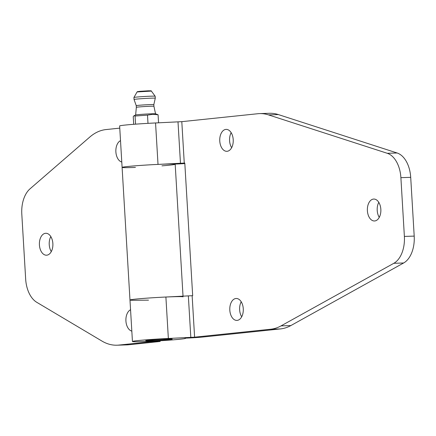 <?xml version="1.0" encoding="UTF-8"?>
<svg xmlns="http://www.w3.org/2000/svg" width="436" height="436" viewBox="0 0 436 436"><rect width="100%" height="100%" fill="white"/><g stroke="black" fill="none" stroke-linecap="round" stroke-linejoin="round"><path stroke-width="0.65" d="M134.054 115.693L135.678 114.99A9.968 0.349 176.6 0 1 141.64 114.352A9.968 0.349 176.6 0 1 151.701 113.801A9.968 0.349 176.6 0 1 155.494 113.812L158.083 114.777L152.753 114.297L147.504 115.12L135.078 116.031L134.054 115.693L133.242 116.608L133.699 124.304M158.562 122.821L158.083 114.777M166.116 339.154A11.63 0.403 176.6 0 0 153.69 339.851A11.63 0.403 176.6 0 0 147.379 340.603A11.63 0.403 176.6 0 0 159.009 340.303A11.63 0.403 176.6 0 0 170.59 339.224A11.63 0.403 176.6 0 0 166.116 339.154M397.109 152.982A26.591 16.361 -91.8 0 1 410.707 177.343L414.2 236.105A26.591 16.361 -91.8 0 1 403.643 262.984L290.856 325.567A66.468 40.897 -91.8 0 1 280.446 328.924L202.92 337.017A12.464 0.436 -3.4 0 1 188.712 337.998L185 338.173A26.591 0.926 -3.4 0 1 185.523 338.32A26.591 0.926 -3.4 0 1 159.036 340.827A26.591 0.926 -3.4 0 1 132.44 341.475A26.591 0.926 -3.4 0 1 168.356 338.472L194.603 337.175L270.625 329.24A66.468 40.897 88.2 0 0 281.04 325.883L393.822 263.3A26.591 16.361 88.2 0 0 404.379 236.421L400.891 177.659A26.591 16.361 88.2 0 0 387.288 153.298L268.5 114.886A66.468 40.897 88.2 0 0 259.633 113.605L269.448 113.289A66.468 40.897 -91.8 0 1 278.321 114.57L397.109 152.982L387.288 153.298M150.534 106.248A8.807 0.305 176.6 0 0 141.275 106.766A8.807 0.305 176.6 0 0 136.343 107.332L136.245 105.676A8.807 0.305 176.6 0 0 136.25 105.681A8.807 0.305 176.6 0 1 141.166 105.109A8.807 0.305 176.6 0 1 150.436 104.591A8.807 0.305 176.6 0 1 153.832 104.629A8.807 0.305 176.6 0 0 153.832 104.629L153.93 106.286A8.807 0.305 176.6 0 0 150.534 106.248M153.826 104.64L155.281 98.22A10.633 0.371 176.6 0 0 151.183 98.171A10.633 0.371 176.6 0 0 139.994 98.798A10.633 0.371 176.6 0 0 134.048 99.484L136.25 105.681M155.281 98.22L155.162 96.231A10.633 0.371 176.6 0 0 155.156 96.225A10.633 0.371 176.6 0 0 151.063 96.182A10.633 0.371 176.6 0 0 139.978 96.797A10.633 0.371 176.6 0 0 133.928 97.484A10.633 0.371 176.6 0 0 133.928 97.495L134.048 99.484M183.06 296.878A26.591 0.926 176.6 0 0 156.464 297.526A26.591 0.926 176.6 0 0 129.983 300.028A26.591 0.926 -3.4 0 1 165.893 297.025L192.679 295.673L184.799 163.048L158.017 164.405A26.591 0.926 176.6 0 0 122.102 167.408A26.591 0.926 176.6 0 0 135.422 167.419M161.963 165.844A26.591 0.926 176.6 0 0 175.185 164.252A26.591 0.926 176.6 0 0 174.656 164.1L178.368 163.931A12.464 0.436 176.6 0 0 184.831 163.571M378.786 202.342A10.965 6.747 -91.8 0 0 379.266 217.373M373.467 199.072A10.965 6.747 88.2 0 1 373.761 199.056A10.965 6.747 88.2 0 1 380.851 209.558A10.965 6.747 88.2 0 1 374.764 220.959A10.965 6.747 88.2 0 1 374.47 220.976A10.965 6.747 88.2 0 1 367.379 210.474A10.965 6.747 88.2 0 1 373.467 199.072M231.162 132.675A10.965 6.747 -91.8 0 0 231.647 147.706M225.843 129.405A10.965 6.747 88.2 0 1 226.142 129.388A10.965 6.747 88.2 0 1 233.227 139.891A10.965 6.747 88.2 0 1 227.145 151.292A10.965 6.747 88.2 0 1 226.845 151.308A10.965 6.747 88.2 0 1 219.76 140.806A10.965 6.747 88.2 0 1 225.843 129.405M241.212 301.772A10.965 6.747 -91.8 0 0 241.691 316.803M235.892 298.502A10.965 6.747 88.2 0 1 236.187 298.48A10.965 6.747 88.2 0 1 243.277 308.988A10.965 6.747 88.2 0 1 237.189 320.384A10.965 6.747 88.2 0 1 236.89 320.406A10.965 6.747 88.2 0 1 229.805 309.903A10.965 6.747 88.2 0 1 235.892 298.502M132.44 341.475L119.638 125.96A26.591 0.926 -3.4 0 1 155.554 122.957L181.801 121.66L257.823 113.725A66.468 40.897 88.2 0 1 259.633 113.605M150.834 340.75A13.293 0.463 -3.4 0 1 145.711 340.685A13.293 0.463 -3.4 0 1 153.14 339.829A13.293 0.463 -3.4 0 1 167.13 339.05A13.293 0.463 -3.4 0 1 172.253 339.11A13.293 0.463 -3.4 0 1 164.824 339.971A13.293 0.463 -3.4 0 1 150.834 340.75M135.563 124.162L135.078 116.031M147.989 123.35L147.504 115.12M118.865 345.078L150.322 341.797L160.143 341.481L128.685 344.762L118.865 345.078A66.468 40.897 88.2 0 1 117.055 345.203A66.468 40.897 88.2 0 1 101.953 341.072L36.771 302.312A26.591 16.361 88.2 0 1 25.664 279.089L21.8 214.071A26.591 16.361 88.2 0 1 30.03 188.832L89.827 137.024A66.468 40.897 88.2 0 1 106.057 129.563L119.769 128.135M50.81 236.568A10.965 6.747 -91.8 0 0 51.29 251.599M160.143 341.481L160.099 340.761M117.055 345.203L126.876 344.887A66.468 40.897 -91.8 0 0 128.685 344.762M46.788 255.185A10.965 6.747 88.2 0 1 46.494 255.202A10.965 6.747 88.2 0 1 39.404 244.7A10.965 6.747 88.2 0 1 45.491 233.298A10.965 6.747 88.2 0 1 45.785 233.282A10.965 6.747 88.2 0 1 52.876 243.784A10.965 6.747 88.2 0 1 46.788 255.185M121.78 162.023A10.965 6.747 88.2 0 1 115.878 151.892A10.965 6.747 88.2 0 1 120.51 140.659M131.83 331.12A10.965 6.747 88.2 0 1 125.922 320.989A10.965 6.747 88.2 0 1 130.56 309.756M150.295 341.29L150.322 341.797M122.102 167.408A26.591 0.926 -3.4 0 1 148.589 164.901A26.591 0.926 -3.4 0 1 175.185 164.252L175.174 164.078M129.983 300.028A26.591 0.926 176.6 0 0 134.757 300.279L148.496 300.148M137.068 91.952L137.618 91.582L148.284 90.802C153.548 90.797 149.913 90.797 151.39 91.097L137.068 91.952L133.928 97.484M148.267 90.802L139.607 91.337L138.882 91.68M280.446 328.924L270.625 329.24M290.856 325.567L281.04 325.883M403.643 262.984L393.822 263.3M414.2 236.105L404.379 236.421M410.707 177.343L400.891 177.659M278.321 114.57L268.5 114.886M181.801 121.66L184.265 163.102M178.008 121.922L180.471 163.369M155.554 122.957L158.017 164.405M165.893 297.025L168.356 338.472M188.352 295.99L190.815 337.437M192.14 295.728L194.603 337.175M135.634 115.022L136.343 107.332M155.543 113.84L153.93 106.286M151.39 91.097L155.156 96.225M183.027 296.235L175.185 164.252"/></g></svg>
